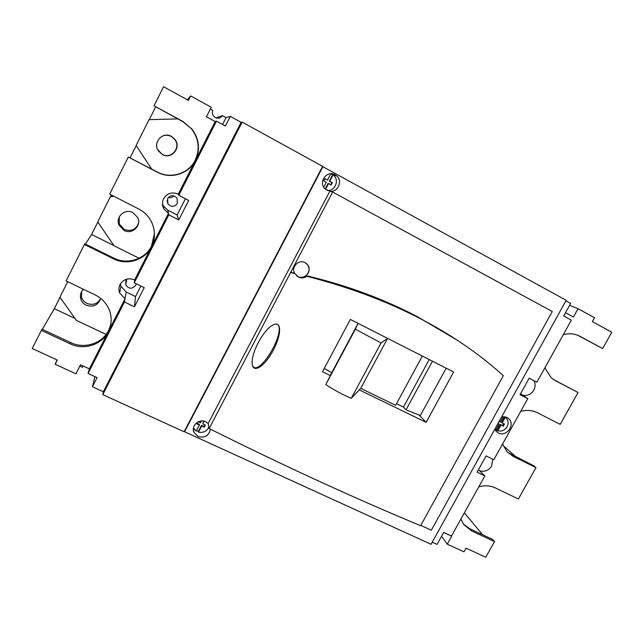 <?xml version="1.0" encoding="UTF-8"?>
<svg xmlns="http://www.w3.org/2000/svg" width="644" height="644" viewBox="0 0 644 644"><rect width="100%" height="100%" fill="white"/><g stroke="black" fill="none" stroke-linecap="round" stroke-linejoin="round"><path stroke-width="0.97" d="M565.907 300.812L570.64 303.413L563.693 315.954L571.365 320.132L536.911 382.174L529.199 378.165L520.046 394.683L527.766 398.652L493.851 459.711L486.107 455.912L477.099 472.165L484.851 475.916L451.476 536.017L443.692 532.419L437.067 544.381L432.261 542.192M322.531 166.522L566.189 300.313L431.086 544.309L184.57 431.746L184.49 431.045M242.176 122.118L102.782 394.635L184.112 431.77L322.628 166.353L242.176 122.118L241.13 122.328L230.319 116.387L226.028 117.667L222.558 124.469M215.957 117.876L222.373 115.67L226.028 117.667M565.48 312.734L573.401 317.057L578.054 308.693L569.586 305.32M563.299 334.655C569.288 333.061 574.883 333.632 580.091 336.353L602.655 348.557L611.8 332.24L592.383 321.606L594.541 317.742L578.054 308.693M544.864 367.853L551.167 377.722L555.41 380.652L578.046 392.502L560.191 424.364L537.507 412.772C532.282 410.188 526.679 409.721 520.706 411.363M502.553 444.046L507.045 451.75L513.212 456.379L535.961 467.625L518.388 498.995L495.59 488.007C490.342 485.56 484.731 485.19 478.766 486.872M460.895 519.056L463.897 524.675L471.666 530.946L494.52 541.604L485.761 557.237L466.063 548.173L464.002 551.852L447.274 544.172L451.702 536.186L443.668 532.475M479.812 470.82C484.731 472.149 488.691 470.547 491.686 466.023L492.684 459.132M522.831 395.239C527.436 396.1 531.091 394.418 533.804 390.2C535.526 386.835 535.526 383.623 533.796 380.556M520.561 393.75L527.766 398.652M478.476 469.685L484.851 475.916M102.782 394.635L103.346 391.745L92.422 386.746L94.893 376.595M322.95 166.587L184.57 431.746M420.774 525.391L431.327 530.254L552.27 311.511L332.634 192.017L329.841 191.204C337.891 192.685 343.043 180.932 336.571 175.796L335.073 174.757C326.758 169.654 317.766 182.679 325.22 189.006L329.841 191.196L208.165 423.47L205.75 421.78C199.197 418.367 190.841 425.837 193.941 432.341L198.03 436.527C204.808 438.258 208.93 435.803 210.395 429.162M494.793 429.258L496.154 431.319L498.319 432.945C506.16 437.373 515.498 425.048 508.945 418.906L506.925 417.417L501.724 416.74M505.838 416.974L506.498 418.342M497.297 430.377L495.123 429.91M504.614 416.684L506.192 417.996C508.39 420.58 508.68 423.511 507.07 426.803C504.759 430.345 501.668 431.673 497.804 430.804L500.992 425.056L503.262 426.199L504.405 424.146L501.33 422.351L504.494 416.66M495.936 429.693L497.804 430.804M497.965 423.527L499.052 424.074L495.856 429.822L494.93 429.009M505.331 417.248L502.135 423.003M497.007 430.128L500.195 424.396L502.457 425.539L503.487 423.68M500.992 425.056L500.195 424.396M498.07 423.333L499.052 424.074M503.214 416.579L500.195 422.021L499.1 421.474M503.262 426.199L502.457 425.539M456.604 339.831L416.885 316.413C382.794 298.615 345.868 285.034 306.101 275.664L306.786 276.268C387.326 296.948 452.845 330.082 503.35 375.669L420.613 525.681C388.018 512.173 353.25 496.935 316.325 479.973C281.5 463.954 245.783 446.815 209.155 428.542L208.165 423.47M209.155 428.542L332.634 192.017M306.101 275.664C309.635 272.259 310.054 268.548 307.365 264.523L305.071 262.68C298.88 259.065 291.016 266.841 294.509 273.112L290.541 272.307M306.786 276.268C304.113 278.136 301.303 278.369 298.341 276.976L294.936 273.515L290.887 272.637M306.303 263.485L307.333 264.499C312.831 270.44 304.789 280.502 297.786 276.453L296.321 275.463M294.509 273.112L294.936 273.515M359.239 389.902L426.135 422.335L453.634 371.991L350.352 319.424L322.515 371.677L330.308 375.565M254.308 368.263L252.963 366.927C247.779 356.502 267.075 321.412 277.435 324.278L278.594 325.341C284.262 335.556 264.684 371.105 254.308 368.263M426.135 422.335L419.091 415.058M432.414 361.3L406.034 409.834L420.347 415.517L446.139 368.215M324.246 368.432L331.732 372.707L325.808 384.548C331.644 388.525 338.382 392.333 346.013 395.988L351.286 398.322L360.712 388.34L395.633 405.309L422.279 356.172M406.034 409.834L403.442 407.072L396.527 403.659M429.186 359.666L403.442 407.072M360.712 388.34L387.519 338.486M387.463 338.454L381.031 342.954L351.286 398.322M381.031 342.954L355.359 329.189L358.096 323.409M325.808 384.548L355.359 329.189M358.064 323.393L331.732 372.707M252.553 366.017L253.905 367.354C261.665 372.208 283.948 334.639 278.313 324.97M330.847 173.727L333.495 175.192C339.75 180.151 335.001 191.526 327.176 190.374M325.542 189.288L328.545 183.548L331.129 184.957L332.328 182.671L329.301 181.157L332.634 174.774M333.093 174.862L329.744 181.262M325.204 188.982L328.102 183.435L328.545 183.548M330.823 173.727L327.522 180.046L324.874 178.734M330.742 184.739L331.877 182.566L329.301 181.157M327.522 180.046L324.93 178.63L323.731 180.916L326.323 182.333L323.763 187.219M332.328 182.671L331.877 182.566M208.889 427.149C206.7 431.399 203.222 433.05 198.457 432.124L201.636 426.046L204.253 427.246L205.388 425.072L202.771 423.865L203.721 421.136M198.457 432.124L198.344 431.408L196.46 430.603M204.156 421.224L202.771 423.865M198.344 431.408L201.516 425.346L204.124 426.545L204.993 424.887M201.636 426.046L201.516 425.346M197.04 423.285L199.278 424.316L199.39 425.008L196.766 423.8L197.611 422.19M199.39 425.008L196.211 431.094L193.466 428.002M201.483 421.007L200.525 422.834L198.328 421.82M204.253 427.246L204.124 426.545M241.13 122.328L103.346 391.745M230.319 116.387L225.4 126.023L216.505 121.161L178.791 195.269L188.7 200.429L178.75 219.942L177.124 214.975L167.818 210.186L163.455 206.048L162.457 203.721M92.422 386.746L97.083 377.609L88.099 373.472L89.371 368.867L80.524 364.786L75.952 373.802L55.143 364.254L57.268 360.044L32.2 348.509L41.989 329.205L70.832 342.656C84.428 349.314 102.307 343.477 108.595 330.453L110.655 324.946M178.75 219.942L168.825 214.846L134.258 282.764L144.208 287.643L134.427 306.818L124.469 302.004L88.099 373.472M178.791 195.269L178.259 194.158C172.053 191.654 167.166 193.176 163.6 198.706C161.974 202.168 162.095 205.613 163.946 209.026L168.503 213.341L134.62 279.923C128.398 277.58 123.527 279.134 120.017 284.576C118.713 287.264 118.568 290.017 119.567 292.843L125.033 298.784L89.371 368.867M168.825 214.846L167.818 210.186M185.416 198.714L177.124 214.975M167.625 198.489L167.826 203.689C171.143 207.288 174.307 207.231 177.325 203.512L177.052 198.183C173.719 194.713 170.58 194.81 167.625 198.489M173.767 195.784C172.351 197.539 170.547 198.086 168.342 197.426M210.347 109.069L212.834 110.43C211.989 112.692 212.375 114.737 213.993 116.572L215.313 117.57C218.203 118.834 220.562 118.198 222.373 115.67M216.505 121.161L215.209 121.531L206.45 116.749L211.272 107.25L190.656 95.932L188.418 100.367L163.568 86.763L154.013 105.809L182.824 121.402L191.228 128.518C198.883 138.532 200.203 149.118 195.172 160.267C188.66 173.767 170.644 179.346 157.136 171.94L128.301 157.031L109.681 194.134L138.581 208.906C144.079 211.779 148.273 215.901 151.171 221.27C155.413 229.828 155.518 238.32 151.501 246.749C145.069 260.087 127.005 265.835 113.376 258.767L113.618 258.035L84.847 243.81L84.42 244.462L66.123 280.921L95.111 294.896C102.275 298.51 107.162 303.952 109.762 311.237C112.024 318.257 111.541 325.051 108.321 331.612C102.002 344.725 84.01 350.594 70.333 343.904L70.832 342.656M215.209 121.531L195.438 160.396C200.493 149.175 199.173 138.524 191.469 128.446M154.013 105.809L182.63 121.515L191.228 128.518M130.088 157.78L136.238 145.544M149.247 119.639L155.639 106.904M85.394 244.084L91.577 234.48L97.84 222.019M110.961 195.881L111.396 195.011M42.303 329.35L54.329 308.661L60.021 297.327M41.305 330.372L70.333 343.904M57.018 359.932L55.143 364.254M79.832 366.146L82.343 367.305L83.35 366.09M124.469 302.004L126.2 292.014L120.975 286.314L120.404 283.883M134.427 306.818L135.538 296.562L126.2 292.014M84.42 244.462L113.376 258.767M54.329 308.661L75.002 318.442M109.754 328.255L106.51 334.622M106.099 334.429L76.362 320.358L59.924 297.19L67.709 281.686M83.479 289.285C80.854 291.869 79.912 294.952 80.669 298.534C81.482 301.537 83.318 303.767 86.183 305.216C93.404 307.486 98.218 305.2 100.617 298.349M100.553 298.663C97.477 303.976 92.921 305.562 86.908 303.413C84.074 301.98 82.255 299.782 81.45 296.803L81.708 291.466M154.447 233.563L151.509 246.089C145.109 259.355 127.166 265.062 113.618 258.035M128.301 157.031L157.168 172.141C170.757 179.596 188.877 173.977 195.438 160.396L178.259 194.158M134.258 282.764L134.62 279.923M140.907 286.025L135.538 296.562M127.101 279.069L125.918 280.599L125.717 284.769C128.824 289.108 132.141 289.301 135.651 285.364L136.166 283.698M151.622 169.058L136.142 145.399L149.07 119.639L177.825 118.907M162.328 154.48C171.489 159.897 181.777 147.508 174.878 139.337L171.449 136.423C162.594 131.118 152.282 142.71 158.464 151.002L162.328 154.48M163.045 135.82C165.83 134.878 168.567 135.095 171.24 136.464L174.637 139.346C181.455 147.42 171.288 159.672 162.224 154.319L157.78 149.835M91.577 234.48L113.908 245.589M162.562 205.066L163.077 205.331M139.088 258.244L114.028 245.767L97.743 221.874L110.47 196.509L114.06 196.372M163.278 207.674L163.769 207.923M123.97 230.423C132.109 234.988 142.018 225.601 137.655 217.455L132.954 212.641C125.057 208.149 115.187 216.939 118.987 225.07L123.97 230.423M162.972 206.837L163.64 207.183M112.95 195.808L110.937 195.881L110.47 196.509M138.573 222.929C136.037 229.65 131.279 231.816 124.276 229.425L119.357 224.136L119.221 216.988M187.315 99.772L190.656 95.932M447.274 544.172L441.543 536.307M494.52 541.604L492.668 539.422L469.927 528.813L463.511 524.152M482.662 534.753L464.348 512.841M535.961 467.625L533.868 465.837L507.697 452.434M516.375 457.184L503.157 445.648M578.046 392.502L553.268 379.364M602.655 348.557L577.66 335.226M469.927 528.813L471.666 530.946M511.231 454.64L513.212 456.379M553.357 379.421L555.41 380.652M580.091 336.353L577.708 335.258M507.319 417.634L508.945 418.906M252.955 366.911L252.585 366.074M333.495 175.192L336.571 175.796M193.393 428.485L193.941 432.341M163.946 209.026L163.455 206.048M167.07 200.485L167.826 203.689M119.567 292.843L120.975 286.314M80.669 298.534L81.45 296.803M126.699 279.472L125.717 284.769M118.987 225.07L119.357 224.136"/></g></svg>
